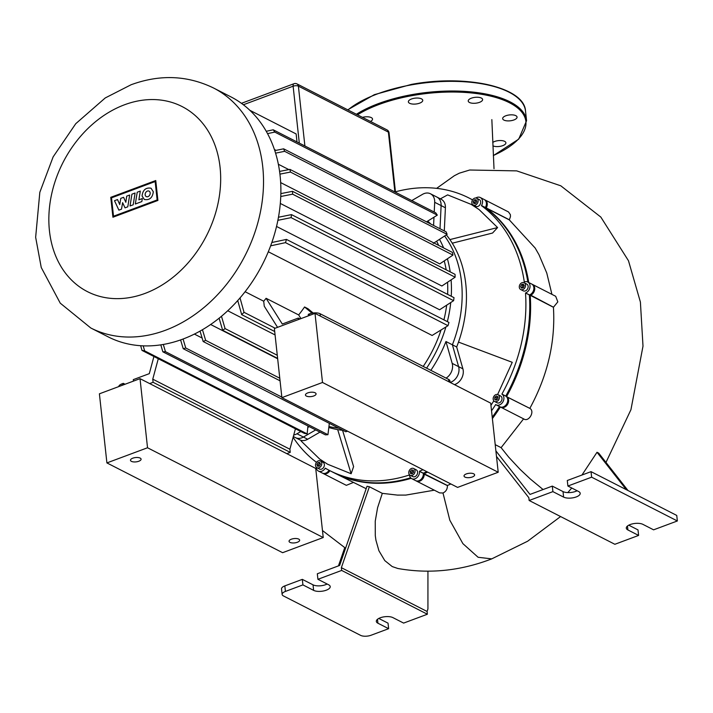 <?xml version="1.0" encoding="UTF-8"?>
<svg xmlns="http://www.w3.org/2000/svg" width="713" height="713" viewBox="0 0 713 713"><rect width="100%" height="100%" fill="white"/><g stroke="black" fill="none" stroke-linecap="round" stroke-linejoin="round"><path stroke-width="1.07" d="M492.897 145.844A7.237 2.95 173.8 0 0 500.187 146.334A7.237 2.95 173.8 0 0 505.891 142.778A7.237 2.95 173.8 0 0 497.211 140.791A7.237 2.95 173.8 0 0 492.754 142.431M511.355 120.64A7.237 2.95 173.8 0 0 517.05 117.084A7.237 2.95 173.8 0 0 508.369 115.096A7.237 2.95 173.8 0 0 502.674 118.652A7.237 2.95 173.8 0 0 511.355 120.64M476.908 103.037A7.237 2.95 173.8 0 0 482.612 99.49A7.237 2.95 173.8 0 0 473.931 97.503A7.237 2.95 173.8 0 0 468.227 101.05A7.237 2.95 173.8 0 0 476.908 103.037M417.052 103.848A7.237 2.95 173.8 0 0 422.747 100.301A7.237 2.95 173.8 0 0 414.066 98.305A7.237 2.95 173.8 0 0 408.371 101.861A7.237 2.95 173.8 0 0 417.052 103.848M370.457 121.442A7.237 2.95 173.8 0 0 372.525 119.035A7.237 2.95 173.8 0 0 363.844 117.048A7.237 2.95 173.8 0 0 362.454 117.36M297.348 542.272A5.33 2.175 173.8 0 0 299.647 540.16A5.33 2.175 173.8 0 0 296.715 538.565A5.33 2.175 173.8 0 0 291.35 539.206A5.33 2.175 173.8 0 0 289.05 541.31A5.33 2.175 173.8 0 0 291.982 542.905A5.33 2.175 173.8 0 0 297.348 542.272M138.785 461.249A5.33 2.175 173.8 0 0 141.085 459.145A5.33 2.175 173.8 0 0 138.153 457.55A5.33 2.175 173.8 0 0 132.787 458.183A5.33 2.175 173.8 0 0 130.488 460.295A5.33 2.175 173.8 0 0 133.42 461.89A5.33 2.175 173.8 0 0 138.785 461.249M99.401 393.817L140.024 378.656L315.725 468.432L323.23 537.54L282.606 552.691L106.905 462.915L99.401 393.817M106.905 462.915L147.529 447.764L140.024 378.656M147.529 447.764L323.23 537.54M466.329 473.922A5.33 2.175 -6.2 0 1 471.694 473.28A5.33 2.175 -6.2 0 1 474.626 474.876A5.33 2.175 -6.2 0 1 472.327 476.979A5.33 2.175 -6.2 0 1 466.962 477.621A5.33 2.175 -6.2 0 1 464.029 476.026A5.33 2.175 -6.2 0 1 466.329 473.922M307.766 392.899A5.33 2.175 -6.2 0 1 313.141 392.257A5.33 2.175 -6.2 0 1 316.073 393.852A5.33 2.175 -6.2 0 1 313.773 395.965A5.33 2.175 -6.2 0 1 308.399 396.606A5.33 2.175 -6.2 0 1 305.467 395.011A5.33 2.175 -6.2 0 1 307.766 392.899M315.003 313.372L274.38 328.524L281.885 397.631L457.594 487.407L498.209 472.256L490.704 403.148L315.003 313.372L322.508 382.471L281.885 397.631M498.209 472.256L322.508 382.471M130.033 205.977L131.923 194.194L135.087 193.018L133.197 204.8L130.033 205.977M137.217 192.225L140.292 191.075L138.883 199.827L142.324 198.544L141.834 201.574L135.327 204.007L137.217 192.225M127.787 206.815L125.025 207.848L122.609 202.661L121.513 209.159L118.884 210.139L114.49 200.701L117.529 199.569L119.739 204.569L120.773 198.357L123.59 197.305L125.836 202.296L126.709 196.128L129.686 195.023L127.787 206.815M153.304 191.761C152.529 197.786 149.543 200.362 144.347 199.506L142.056 195.959C142.832 189.934 145.826 187.35 151.022 188.205L153.304 191.761M145.176 194.792A3.057 2.371 117.1 0 1 146.352 191.735A3.057 2.371 117.1 0 1 149.07 191.137A3.057 2.371 117.1 0 1 150.193 192.92A3.057 2.371 117.1 0 1 149.008 195.977A3.057 2.371 117.1 0 1 146.29 196.583A3.057 2.371 117.1 0 1 145.176 194.792M157.145 199.943L113.519 216.217L111.522 197.822L155.149 181.548L157.145 199.943M110.756 197.323L155.755 180.532L157.912 200.442L112.921 217.233L110.756 197.323M90.792 327.989L108.153 336.857A134.784 104.454 -62.9 0 0 228.062 310.44A134.784 104.454 -62.9 0 0 280.093 175.567A134.784 104.454 -62.9 0 0 230.798 96.816L213.445 87.949C187.278 75.293 159.828 74.232 131.094 84.749L105.257 97.939L75.747 123.706L53.136 156.878L39.821 192.332L35.65 237.269L41.247 267.509L60.248 303.159L90.792 327.989A134.784 104.454 -62.9 0 0 165.407 330.279A134.784 104.454 -62.9 0 0 262.732 166.699A134.784 104.454 -62.9 0 0 213.445 87.949M426.579 368.149A116.121 89.99 -62.9 0 0 445.883 326.991M447.345 321.616A116.121 89.99 -62.9 0 0 450.741 302.544M451.249 296.234A116.121 89.99 -62.9 0 0 451.097 279.879M328.943 426.508A116.121 89.99 -62.9 0 0 338.764 428.174A116.121 89.99 -62.9 0 1 328.943 426.508M430.857 370.341A116.121 89.99 -62.9 0 0 445.955 341.509L452.39 344.798A116.121 89.99 -62.9 0 0 461.48 281.787A116.121 89.99 -62.9 0 0 444.618 236.012A116.121 89.99 -62.9 0 1 452.39 344.798L458.619 366.651A11.426 8.85 117.1 0 1 450.179 382.444A11.426 8.85 -62.9 0 0 458.619 366.651L452.39 344.798L456.676 346.99A116.121 89.99 -62.9 0 0 446.338 234.88M436.606 241.235A113.456 87.931 117.1 0 1 438.682 245.397M444.244 260.905A113.456 87.931 117.1 0 1 446.169 269.817M450.197 271.876A116.121 89.99 -62.9 0 0 447.399 258.801M443.62 247.928A116.121 89.99 -62.9 0 0 439.493 239.345M447.559 282.223A113.456 87.931 117.1 0 1 447.621 294.389M446.677 305.182A113.456 87.931 117.1 0 1 443.923 319.87M441.035 330.003A113.456 87.931 117.1 0 1 423.21 366.429M180.104 340.101L180.763 340.44M194.399 334.094L202.127 338.033M210.638 324.504L277.669 358.755M227.732 310.752L275.075 334.941M280.851 193.615L292.526 191.316A134.784 104.454 117.1 0 1 292.606 194.168L455.117 277.205L441.873 286.002L280.307 203.446M278.462 217.242L291.501 214.613A134.784 104.454 117.1 0 1 291.1 217.634L453.611 300.672L439.591 309.763L276.537 226.449M271.822 242.518L286.448 239.408A134.784 104.454 117.1 0 1 285.485 242.643L447.996 325.681L432.114 335.466L268.302 251.76M245.103 291.715L263.712 301.225A113.456 87.931 -62.9 0 0 266.101 298.301L298.667 314.941A113.456 87.931 -62.9 0 0 304.558 306.982L307.98 308.729L313.159 313.007M411.766 200.585L422.524 194.346A11.426 8.85 117.1 0 1 430.465 193.776A11.426 8.85 117.1 0 1 434.689 202.296L434.226 212.055M444.297 230.923L445.402 207.777A11.426 8.85 -62.9 0 0 441.178 199.248L436.891 197.055A11.426 8.85 117.1 0 1 441.115 205.585L440.01 228.73L441.115 205.585A11.426 8.85 -62.9 0 0 436.891 197.055L430.465 193.776M433.976 217.207L433.584 225.451M430.795 224.025A116.121 89.99 -62.9 0 0 427.729 221.101M445.955 341.509L452.185 363.372A11.426 8.85 117.1 0 1 446.062 378.113M300.806 431.552L296.973 433.771A11.426 8.85 117.1 0 1 293.747 434.983M293.328 436.534L299.754 439.823A11.426 8.85 -62.9 0 0 307.686 439.253L303.399 437.06A11.426 8.85 117.1 0 1 295.467 437.63A11.426 8.85 -62.9 0 0 303.399 437.06L315.699 429.921L303.399 437.06L296.973 433.771M309.273 426.632L307.802 427.488M300.975 318.604L298.667 314.941M312.053 313.176L304.558 306.982M279.576 171.423L289.915 169.382A134.784 104.454 117.1 0 1 290.441 172.065L452.951 255.102L439.752 263.89L280.664 182.599M288.827 169.596L278.346 164.248M276.056 150.354L274.407 149.516M320.324 316.091L320.066 313.729A7.611 3.11 173.8 0 0 309.531 313.872L309.692 315.351M266.101 298.301L282.295 324.032L298.284 318.069L298.444 319.549M300.03 318.961L298.284 318.069M308.444 315.823L308.283 314.335L309.531 313.872M320.066 313.729L448.629 379.423L448.887 381.785M450.108 382.409L449.948 380.929A7.611 3.11 173.8 0 0 448.629 379.423M277.562 327.338L264.256 306.189L263.712 301.225M240.023 297.918L244.033 312.321L275.173 328.23M123.465 384.833L123.304 383.353L122.048 383.817A7.611 3.11 173.8 0 0 118.759 386.589M123.304 383.353L125.042 384.245M153.928 356.5L149.293 373.657L133.304 379.619L133.465 381.107M149.659 383.585L153.099 382.302L290.236 452.372L286.795 453.655M295.423 428.798L289.897 449.235L152.76 379.164L158.286 358.728M143.224 345.858L144.632 350.849A134.784 104.454 117.1 0 1 141.976 350.395L304.487 433.433A134.784 104.454 -62.9 0 0 307.143 433.887L307.954 425.964M141.976 350.395L140.675 345.725M297 141.949L296.136 133.946L249.853 110.301M202.465 329.718L205.638 340.333A134.784 104.454 117.1 0 1 203.169 341.518L200.05 331.108M221.476 316.269L225.076 328.595A134.784 104.454 117.1 0 1 222.661 330.306L219.114 318.203M244.033 312.321A134.784 104.454 117.1 0 1 241.68 314.638L237.732 300.538M203.169 341.518L280.057 380.813M205.638 340.333L279.781 378.22M222.661 330.306L277.624 358.389M225.076 328.595L277.286 355.27M241.68 314.638L274.71 331.518M183.072 339.031L185.754 348.015A134.784 104.454 117.1 0 1 183.223 348.702L180.603 339.932M163.322 344.459L165.434 351.661A134.784 104.454 117.1 0 1 162.849 351.812L160.817 344.869M183.223 348.702L345.743 431.73A134.784 104.454 -62.9 0 0 347.641 431.222M162.849 351.812L325.36 434.85A134.784 104.454 -62.9 0 0 327.944 434.698L329.326 423.353M144.632 350.849L307.143 433.887M165.434 351.661L327.944 434.698M185.754 348.015L281.831 397.105M266.234 131.29L273.222 129.793A134.784 104.454 117.1 0 1 274.79 132.092L267.535 133.625M274.772 150.621L283.622 148.821A134.784 104.454 117.1 0 1 284.621 151.325L275.575 153.152M290.441 172.065L279.924 174.141M452.951 255.102A134.784 104.454 -62.9 0 0 452.425 252.42L289.915 169.382M426.526 221.841L437.301 215.13A134.784 104.454 -62.9 0 0 435.741 212.831L273.222 129.793M433.263 243.4L447.131 234.363A134.784 104.454 -62.9 0 0 446.133 231.859L283.622 148.821M284.621 151.325L447.131 234.363M274.79 132.092L437.301 215.13M292.606 194.168L280.762 196.503M291.1 217.634L277.874 220.317M285.485 242.643L270.628 245.833M455.117 277.205A134.784 104.454 -62.9 0 0 455.046 274.353L292.526 191.316M453.611 300.672A134.784 104.454 -62.9 0 0 454.012 297.651L291.501 214.613M447.996 325.681A134.784 104.454 -62.9 0 0 448.958 322.445L286.448 239.408M153.099 382.302L152.76 379.164M290.236 452.372L289.897 449.235M316.724 467.621A3.806 2.95 117.1 0 1 316.109 462.871A3.806 2.95 117.1 0 1 320.395 460.963A3.806 2.95 117.1 0 1 320.609 461.088A3.806 2.95 117.1 0 1 321.215 465.839A3.806 2.95 117.1 0 1 316.937 467.746A3.806 2.95 117.1 0 1 316.724 467.621M322.748 462.176A3.806 2.95 117.1 0 1 322.971 462.274A3.806 2.95 117.1 0 1 323.185 462.398A3.806 2.95 117.1 0 1 323.791 467.149A3.806 2.95 117.1 0 1 319.504 469.056A3.806 2.95 117.1 0 1 319.29 468.931M412.283 475.348A3.806 2.95 117.1 0 1 410.171 475.286A3.806 2.95 117.1 0 1 408.843 471.801A3.806 2.95 117.1 0 1 411.535 468.441A3.806 2.95 117.1 0 1 413.638 468.503A3.806 2.95 117.1 0 1 414.966 471.988A3.806 2.95 117.1 0 1 412.283 475.348M413.638 468.503L416.214 469.822A3.806 2.95 117.1 0 1 417.542 473.307A3.806 2.95 117.1 0 1 414.85 476.667A3.806 2.95 117.1 0 1 412.747 476.596L410.171 475.286M498.779 399.69A3.806 2.95 117.1 0 1 494.572 401.464A3.806 2.95 117.1 0 1 493.833 396.455A3.806 2.95 117.1 0 1 498.039 394.681A3.806 2.95 117.1 0 1 498.779 399.69M498.039 394.681L500.615 396A3.806 2.95 117.1 0 1 501.355 401.009A3.806 2.95 117.1 0 1 497.148 402.783L494.572 401.464M525.552 284.968A3.806 2.95 117.1 0 1 524.082 288.774A3.806 2.95 117.1 0 1 520.695 289.523A3.806 2.95 117.1 0 1 519.305 287.303A3.806 2.95 117.1 0 1 520.775 283.489A3.806 2.95 117.1 0 1 524.162 282.74A3.806 2.95 117.1 0 1 525.552 284.968M524.162 282.74L526.738 284.059A3.806 2.95 117.1 0 1 528.128 286.278A3.806 2.95 117.1 0 1 526.657 290.093A3.806 2.95 117.1 0 1 523.271 290.842L520.695 289.523M476.917 198.374A3.806 2.95 117.1 0 1 477.523 203.125A3.806 2.95 117.1 0 1 473.236 205.032A3.806 2.95 117.1 0 1 473.022 204.916A3.806 2.95 117.1 0 1 472.416 200.166A3.806 2.95 117.1 0 1 476.703 198.259A3.806 2.95 117.1 0 1 476.917 198.374M479.047 199.471A3.806 2.95 117.1 0 1 479.27 199.569A3.806 2.95 117.1 0 1 479.484 199.693A3.806 2.95 117.1 0 1 480.09 204.444A3.806 2.95 117.1 0 1 475.812 206.351A3.806 2.95 117.1 0 1 475.598 206.226M307.686 439.253L319.985 432.105M454.466 384.628A11.426 8.85 -62.9 0 0 462.906 368.844L456.676 346.99M328.827 427.488A116.121 89.99 -62.9 0 0 343.051 430.358M476.4 200.567L475.705 200.611L474.582 202.501L474.947 203.446M474.297 199.89L476.088 199.756L476.765 201.512L475.642 203.401L473.851 203.535L473.174 201.779L474.297 199.89L475.705 200.611M473.174 201.779L474.582 202.501M523.146 284.068L524.233 285.458L523.52 287.526L521.711 288.195L520.624 286.804L521.337 284.745L523.146 284.068M523.903 285.04L522.754 285.467L522.371 287.954M521.337 284.745L522.754 285.467M520.624 286.804L522.041 287.526M497.995 396.909L497.736 399.013L496.052 400.18L494.626 399.244L494.875 397.141L496.569 395.973L497.995 396.909M497.826 396.802L496.293 397.863L496.203 400.073M494.875 397.141L496.293 397.863M494.626 399.244L496.034 399.966M413.576 472.309L412.123 473.887L410.456 473.477L410.233 471.48L411.686 469.903L413.362 470.313L413.576 472.309M413.406 470.696L411.651 472.202L411.829 473.815M411.686 469.903L413.103 470.625M410.233 471.48L411.651 472.202M319.344 466.106L317.543 466.24L316.866 464.484L317.989 462.603L319.789 462.47L320.467 464.216L319.344 466.106M320.101 463.272L319.406 463.325L318.283 465.206L318.649 466.159M317.989 462.603L319.406 463.325M316.866 464.484L318.283 465.206M475.812 198.009A6.096 4.724 117.1 0 1 480.312 197.537L484.172 199.506A6.096 4.724 117.1 0 1 485.357 207.519L485.295 207.626A153.054 118.616 117.1 0 1 527.87 282.072M485.295 207.626L481.435 205.656A153.054 118.616 -62.9 0 1 524.305 281.956L524.403 281.92A6.096 4.724 117.1 0 1 527.772 282.018L531.631 283.997A6.096 4.724 117.1 0 1 533.761 289.567A6.096 4.724 117.1 0 1 529.456 294.95L529.358 294.986A153.054 118.616 117.1 0 1 505.767 396.08L505.847 396.134A6.096 4.724 117.1 0 1 506.818 403.727A6.096 4.724 117.1 0 1 499.965 406.784L496.105 404.815A6.096 4.724 117.1 0 1 495.767 404.619L495.687 404.565A153.054 118.616 -62.9 0 1 491.533 410.813M499.528 406.562A153.054 118.616 117.1 0 1 492.228 417.203M426.82 471.685A153.054 118.616 117.1 0 1 423.326 473.209L423.335 473.316A6.096 4.724 117.1 0 1 420.982 479.412A6.096 4.724 117.1 0 1 415.563 480.607L411.704 478.637A6.096 4.724 117.1 0 1 409.476 475.072L409.467 474.965A153.054 118.616 -62.9 0 1 329.745 470.607A153.054 118.616 -62.9 0 1 325.262 468.156L325.199 468.254A6.096 4.724 117.1 0 1 318.461 471.088A6.096 4.724 117.1 0 1 316.207 467.167M410.617 477.79A153.054 118.616 117.1 0 1 333.604 472.576L329.745 470.607M329.041 470.241A6.096 4.724 117.1 0 1 322.321 473.067L318.461 471.088M293.114 437.336A153.054 118.616 -62.9 0 0 316.465 462.327M423.326 473.209L419.476 471.346A6.096 4.724 117.1 0 1 417.123 477.443A6.096 4.724 117.1 0 1 411.704 478.637M496.105 404.815A6.096 4.724 117.1 0 0 502.968 401.758A6.096 4.724 117.1 0 0 501.988 394.164L505.767 396.08M480.312 197.537A6.096 4.724 117.1 0 1 481.498 205.549L485.357 207.519M472.559 199.925A153.054 118.616 -62.9 0 0 469.029 198.018A153.054 118.616 -62.9 0 0 395.457 191.824M529.358 294.986L525.606 292.972L529.456 294.95M501.907 394.111A153.054 118.616 -62.9 0 0 525.499 293.016M419.467 471.231A153.054 118.616 -62.9 0 0 422.961 469.715M527.772 282.018A6.096 4.724 117.1 0 1 529.902 287.597A6.096 4.724 117.1 0 1 525.606 292.972M493.833 400.858L490.945 405.341M458.495 342.088L512.246 362.311L497.621 394.521M342.561 430.313L353.612 466.596L351.135 473.744L327.597 464.225L319.674 459.047L301.171 441.062L301.127 440.349M440.367 198.838L447.639 194.881L471.186 204.399L479.1 209.577L497.603 227.563L492.567 233.035L452.265 243.195M351.135 473.744L337.695 429.627M497.603 227.563L449.894 239.595M626.308 489.662L597.013 452.274L598.724 453.147L628.019 490.544M567.806 492.603L571.746 488.004M581.942 475.045L597.013 452.274M495.891 450.892L529.991 494.421L552.299 486.106L563.012 491.578A9.135 3.734 173.8 0 0 577.129 490.749M495.214 444.645L501.105 447.657L508.619 457.042L520.125 469.412L530.436 479.091L543.083 489.537M628.768 525.178L638.001 529.893L638.607 535.427L614.856 544.286L529.144 500.49L528.85 497.727L496.489 456.427M501.105 447.657L523.609 418.834M423.05 472.995L424.182 473.646A153.054 118.616 -62.9 0 0 427.675 472.122M492.38 418.602A153.054 118.616 -62.9 0 0 500.401 406.971L500.481 407.025A6.096 4.724 -62.9 0 0 500.82 407.221A6.096 4.724 -62.9 0 0 507.683 404.164A6.096 4.724 -62.9 0 0 506.702 396.571L506.622 396.517A153.054 118.616 -62.9 0 0 530.214 295.423L530.312 295.387A6.096 4.724 -62.9 0 0 534.616 290.004A6.096 4.724 -62.9 0 0 532.486 284.434A6.096 4.724 -62.9 0 0 532.041 284.237M416.009 480.794A6.096 4.724 -62.9 0 0 416.419 481.043A6.096 4.724 -62.9 0 0 421.838 479.849A6.096 4.724 -62.9 0 0 424.19 473.753L447.381 485.5L450.883 483.975M284.826 585.899L302.321 579.366L302.918 584.892L313.631 590.373A9.135 3.734 173.8 0 0 324.014 590.863A9.135 3.734 173.8 0 0 330.217 586.585A9.135 3.734 173.8 0 0 328.631 584.776L317.918 579.304L341.67 570.436L427.372 614.232L403.629 623.091L392.916 617.618A9.135 3.734 173.8 0 0 382.533 617.119A9.135 3.734 173.8 0 0 376.33 621.406A9.135 3.734 173.8 0 0 377.917 623.215L388.63 628.688L371.134 635.221A7.611 3.11 -6.2 0 1 360.6 635.363L283.462 595.943A7.611 3.11 -6.2 0 1 282.134 594.437A7.611 3.11 -6.2 0 1 285.423 591.425L284.826 585.899A7.611 3.11 173.8 0 0 281.537 588.911L282.134 594.437M388.63 628.688L388.032 623.162L378.799 618.447M327.151 584.018A9.135 3.734 -6.2 0 1 313.034 584.838L302.321 579.366M317.918 579.304L317.321 573.769L339.62 565.454L367.026 486.257A153.054 118.616 -62.9 0 0 369.379 486.747L382.311 493.351L377.587 507.718L375.243 521.167L375.279 535.561L375.938 540.24L378.915 550.748L384.788 560.605L392.221 566.568L397.827 568.484C429.262 574.09 460.571 570.881 491.747 558.876L478.111 557.281L462.897 543.645L449.823 520.24L442.996 493.004L439.627 492.897L416.419 481.043M302.918 584.892L285.423 591.425M338.452 565.89L344.736 547.709M427.934 571.202L427.934 608.991L427.078 611.469L341.367 567.673L369.379 486.747M382.311 493.351L397.462 495.098L405.884 495.08L434.324 490.188M334.032 472.799A153.054 118.616 -62.9 0 0 334.459 473.013L366.188 488.699M353.14 482.558L346.349 485.339L323.176 473.503A6.096 4.724 -62.9 0 0 329.896 470.687M605.988 462.407L630.934 409.717L643.001 346.135L640.399 302.045L628.474 260.735L600.827 217.073L560.801 185.808L516.711 170.879L469.707 170.015L459.341 173.17L454.288 175.754L436.632 188.357M529.108 294.736L553.422 307.276C555.552 341.785 547.691 375.493 529.83 408.371L529.911 408.424C535.213 411.446 528.591 422.551 523.69 418.879M506.364 396.544L529.83 408.371M334.459 473.013A153.054 118.616 -62.9 0 0 411.187 478.316M485.91 208.08L486.213 207.955A6.096 4.724 -62.9 0 0 485.027 199.943A6.096 4.724 -62.9 0 0 484.582 199.756M528.734 282.508A153.054 118.616 -62.9 0 0 486.15 208.062L509.323 219.898L510.455 216.654L510.383 214.666L508.521 211.957L485.027 199.943M447.381 485.5L447.399 485.606C447.47 489.073 445.999 491.542 442.996 493.004M532.486 284.434L555.694 296.287L557.824 301.866L553.422 307.276M551.933 294.371L546.764 273.017L538.983 254.701L535.151 248.017L509.323 219.898M341.67 570.436L341.367 567.673M427.372 614.232L427.078 611.469M567.896 486.034L591.638 477.175L677.35 520.971L676.753 515.437L591.041 471.65L567.29 480.509L567.896 486.034L578.608 491.507A9.135 3.734 -6.2 0 1 580.195 493.316A9.135 3.734 -6.2 0 1 573.992 497.603A9.135 3.734 -6.2 0 1 563.609 497.104L552.896 491.631L552.299 486.106M638.607 535.427L627.895 529.946A9.135 3.734 -6.2 0 1 626.308 528.137A9.135 3.734 -6.2 0 1 632.502 523.859A9.135 3.734 -6.2 0 1 642.885 524.349L653.598 529.83L677.35 520.971M529.144 500.49L552.896 491.631M591.638 477.175L591.041 471.65M347.703 109.82L374.316 94.677L411.321 84.428C465.937 74.081 524.465 87.075 525.517 111.041A95.185 38.867 173.8 0 0 411.294 84.883A95.185 38.867 173.8 0 0 347.962 109.945M411.374 84.482A94.419 38.555 -6.2 0 1 513.271 94.606M356.402 114.258A95.185 38.867 -6.2 0 1 412.346 94.553A95.185 38.867 -6.2 0 1 526.568 120.711L525.517 111.041M493.334 155.505A94.419 38.555 173.8 0 0 516.23 106.888A94.419 38.555 173.8 0 0 412.577 95.542A94.419 38.555 173.8 0 0 357.498 114.82M124.517 104.775A103.938 80.551 -62.9 0 0 49.455 230.923A103.938 80.551 -62.9 0 0 145.006 293.426A103.938 80.551 -62.9 0 0 220.067 167.27A103.938 80.551 -62.9 0 0 124.517 104.775M445.402 207.777L434.689 202.296M462.906 368.844L452.185 363.372M122.208 385.305L122.048 383.817M243.374 104.766L293.123 86.202A3.806 1.551 -6.2 0 1 298.391 86.139A3.806 2.95 -62.9 0 0 297 83.911A3.806 3.806 0 0 0 293.943 83.733A3.806 1.836 69.5 0 0 293.123 86.202L299.308 143.126M386.999 129.891A3.806 2.95 117.1 0 1 388.389 132.119A3.806 1.551 -6.2 0 1 389.048 132.876A3.806 3.806 0 0 0 386.999 129.891L297 83.911M304.897 145.978L298.391 86.139L388.389 132.119L394.886 191.957M325.199 468.254L327.989 469.68M419.476 471.346L423.335 473.316M501.988 394.164L505.847 396.134M485.384 207.474L509.385 219.8M447.399 485.606L423.37 473.762M529.955 294.736L553.52 307.241M529.911 408.424L506.506 396.678M377.489 619.294L377.917 623.215M313.631 590.373L313.034 584.838M627.895 529.946L627.467 526.025M563.012 491.578L563.609 497.104M493.343 155.612L518.716 139.133L526.568 120.72M395.501 192.269L389.048 132.876M293.943 83.733L241.431 103.323M322.971 462.274L320.395 460.963M475.812 206.351L473.236 205.032M479.27 199.569L476.703 198.259M319.504 469.056L316.937 467.746M472.603 199.845L469.029 198.018M345.582 548.235L322.472 530.534M491.845 119.615L494.011 168.714M500.82 407.221L524.028 419.075M560.578 516.551L527.638 541.22L491.613 558.93"/></g></svg>
